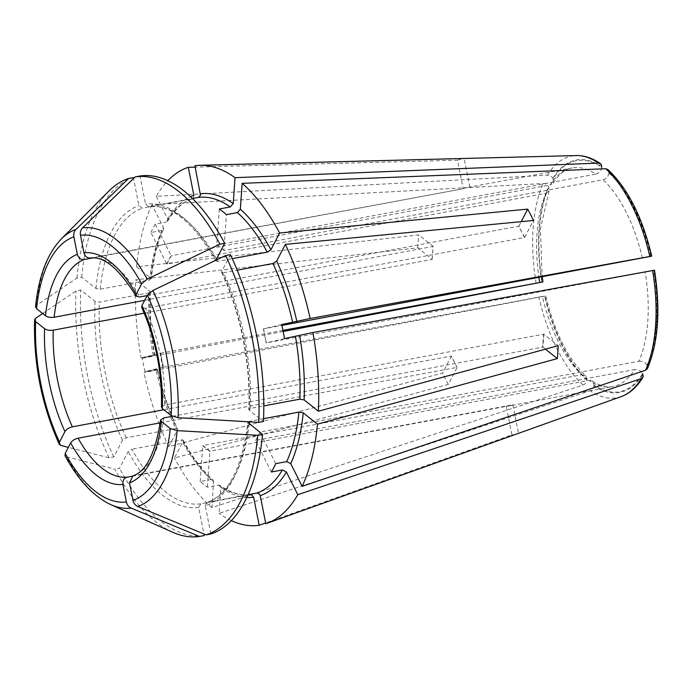 <?xml version="1.0" encoding="UTF-8"?>
<svg xmlns="http://www.w3.org/2000/svg" width="692" height="692" viewBox="0 0 692 692"><rect width="100%" height="100%" fill="white"/><g stroke="black" fill="none" stroke-linecap="round" stroke-linejoin="round"><path stroke-width="0.52" stroke-dasharray="3.46 2.59" d="M132.129 476.243L506.06 406.386A794.07 698.479 -103.3 0 1 506.31 406.567L511.916 434.887L265.659 522.97M247.926 495.048L200.818 503.854L198.69 507.487L203.932 533.973M281.687 324.557L263.392 328.89A794.07 15.855 168.8 0 0 263.617 328.856L281.886 325.439M172.611 532.217A182.636 86.803 79.4 0 1 114.768 469.15L66.562 456.798L65.022 455.751M147.128 295.596L518.663 226.189A794.07 362.971 153.3 0 0 518.939 226.016L524.38 237.546L145.484 308.329A111.17 52.834 79.4 0 1 164.627 404.993L543.523 334.21A794.07 335.508 -176 0 1 543.843 334.262L558.219 345.68M230.401 254.647L221.648 271.523L222.089 272.7L223.49 272.743A150.873 71.709 79.4 0 1 250.357 408.41L263.79 405.893M250.357 408.41L249.198 410.174L263.444 421.489M248.774 409.456L249.198 410.174A154.048 73.214 79.4 0 0 221.717 271.394M164.627 404.993L161.461 407.104M200.818 503.854A150.873 71.709 79.4 0 1 131.938 449.143L128.219 451.521L119.534 468.268L114.768 469.15M650.826 256.369A117.519 55.853 -100.6 0 0 608.891 172.991L608.882 171.296L607.922 169.505M608.891 172.991C608.329 176.538 606.356 178.795 602.991 179.773L224.234 250.539A794.07 612.827 128.5 0 1 223.905 250.392L226.414 214.65M219.295 208.993L216.795 244.743A794.07 612.827 128.5 0 0 217.115 244.882L224.234 250.539M217.115 244.882L595.873 174.125A111.17 52.834 -100.6 0 0 571.999 167.974A111.17 52.834 -100.6 0 0 550.252 184.92L171.486 255.685L168.891 259.742L171.062 255.564A794.07 596.971 27.4 0 0 171.486 255.685M167.144 264.05L168.891 259.742L166.72 263.929A794.07 596.971 27.4 0 0 167.144 264.05L545.91 193.284A111.17 52.834 -100.6 0 0 538.904 277.423M283.14 331.485L141.194 358.499L154.437 355.368L142.171 357.582A150.873 71.709 -100.6 0 0 144.948 371.604L163.243 367.27A794.07 15.855 -11.2 0 1 163.684 367.184L161.859 360.264L160.916 353.162L282.916 330.369M163.684 367.184L542.45 296.418A111.17 52.834 -100.6 0 0 581.842 374.735L203.076 445.492L206.285 448.589L202.73 445.769A794.07 612.827 -51.5 0 1 203.076 445.492M210.195 451.149L206.285 448.589L209.84 451.418A794.07 612.827 -51.5 0 1 210.195 451.149L588.961 380.384A111.17 52.834 -100.6 0 0 612.835 386.534A111.17 52.834 -100.6 0 0 634.581 369.589L255.815 440.354L257.744 436.41L255.573 440.596A794.07 596.971 -152.6 0 1 255.815 440.354M163.719 417.916A111.17 52.834 79.4 0 1 153.356 455.916A111.17 52.834 79.4 0 1 133.781 475.603L512.677 404.82A794.07 698.479 -103.3 0 1 512.928 405.002L509.615 405.789L512.677 404.82M506.06 406.386L509.615 405.789L506.31 406.567M160.215 422.847L456.979 367.4A794.07 362.971 -26.7 0 1 457.118 367.495L448.338 384.397L174.47 458L183.164 441.254L183.25 440.32L182.446 439.861L131.938 449.143M163.822 409.75L451.262 356.043L456.979 367.4M144.23 313.165L432.128 259.379A794.07 335.508 4 0 0 432.215 259.249L417.838 247.831L135.719 279.802L150.398 291.834M144.68 300.328L433.028 246.456L432.128 259.379M92.641 257.96L462.965 188.769A794.07 698.479 76.7 0 0 463.13 188.509L457.524 160.189L195.196 167.127M90.263 258.055L462.965 188.769M524.38 237.546A794.07 362.971 153.3 0 0 524.657 237.373L518.663 226.189M172.325 416.316L542.614 347.133L543.523 334.21M260.157 431.981L257.744 436.41L259.915 432.232A794.07 596.971 -152.6 0 1 260.157 431.981L638.924 361.224A111.17 52.834 -100.6 0 0 645.16 272.103L266.394 342.869L264.776 335.897L266.169 342.912A794.07 15.855 168.8 0 0 266.394 342.869M263.617 328.856L264.776 335.897L263.392 328.89M263.565 418.695L249.457 421.333L248.29 423.097A154.048 73.214 79.4 0 1 205.308 505.921L210.861 533.982M542.614 347.133A794.07 335.508 -176 0 1 542.935 347.185L545.443 349.175M588.961 380.384L592.266 380.981L594.047 385.115A117.519 55.853 -100.6 0 0 642.617 373.619C640.749 370.609 638.076 369.268 634.581 369.589M271.376 472.005L255.573 440.596M451.262 356.043A794.07 362.971 -26.7 0 1 451.4 356.138L442.629 373.04L168.761 446.643L177.455 429.896L177.126 428.616L175.673 428.547A150.873 71.709 79.4 0 1 155.934 369.545L144.948 371.604M175.673 428.547L126.221 437.785L122.51 440.164L113.817 456.91L109.059 457.801L68.361 447.369M586.928 379.458L585.588 375.678C567.994 358.958 554.707 332.359 545.737 295.882L545.002 296.089A117.519 55.853 -100.6 0 0 586.928 379.458L586.885 380.098C586.557 382.468 585.276 384.121 583.045 385.037L211.951 507.686L213.577 480.62L211.51 479.418L200.222 481.511A150.873 71.709 -100.6 0 0 207.34 487.168L218.335 485.109L220.021 485.429C230.964 492.92 241.093 495.974 250.392 494.59M207.34 487.168L209.84 451.418M594.047 385.115L594.004 385.755C593.675 388.125 592.395 389.769 590.155 390.695L219.07 513.343L220.878 487.471L220.021 485.429M193.864 195.378L193.483 197.739L192.021 198.933L142.284 208.24L138.919 205.636L133.547 178.519M215.93 260.988C193.232 221.976 170.846 203.88 148.771 206.7L145.536 204.071L139.974 176.01M216.51 259.059A150.873 71.709 79.4 0 0 148.901 206.674L192.523 198.526M469.583 187.203A794.07 698.479 76.7 0 0 469.747 186.944L464.142 158.624L194.919 165.743M154.8 355.264L154.437 355.368A154.048 73.214 79.4 0 1 149.974 291.116L148.806 292.889L99.363 302.127L95.029 301.383L80.782 290.06L76.025 290.951L42.653 313.511M433.028 246.456A794.07 335.508 4 0 0 433.123 246.326L418.738 234.908L136.627 266.878L150.873 278.193L149.714 279.966L100.262 289.204L95.937 288.46L81.682 277.137L76.924 278.028L36.564 305.31L35.526 306.798M545.91 193.284L549.111 190.949L548.574 186.641C547.372 184.608 545.564 183.579 543.142 183.544L151.955 204.685L163.39 227.426A154.048 73.214 79.4 0 0 150.873 278.193L151.297 278.945C153.261 259.379 157.335 242.823 163.502 229.303L161.911 230.462L150.925 232.512L166.72 263.929M113.817 456.91A182.636 86.803 79.4 0 1 80.782 290.06M109.059 457.801A182.636 86.803 79.4 0 1 76.025 290.951M204.244 535.547A182.636 86.803 79.4 0 1 119.534 468.268M81.682 277.137A182.636 86.803 79.4 0 1 133.366 177.576M76.924 278.028A182.636 86.803 79.4 0 1 108.878 191.061M518.939 226.016L521.206 221.648M216.89 259.742A150.873 71.709 79.4 0 1 217.781 261.386L232.278 258.678M217.781 261.386L215.947 261.022L215.999 260.036A154.048 73.214 79.4 0 0 145.536 204.071M145.484 308.329L141.722 307.421M223.49 272.743L237.226 270.174M524.657 237.373L533.428 220.471M163.39 227.426L163.494 229.32M586.885 380.098A118.228 56.19 79.4 0 1 544.673 296.167L542.45 296.418M544.673 296.167L143.962 372.521L157.577 369.277C162.395 390.893 169.056 410.814 177.559 429.023M177.455 429.896A154.048 73.214 79.4 0 1 157.214 369.381L155.934 369.545M168.761 446.643A182.636 86.803 79.4 0 1 143.962 372.521M141.194 358.499A182.636 86.803 79.4 0 1 135.719 279.802M595.873 174.125C599.237 173.147 601.21 170.889 601.772 167.343A117.519 55.853 -100.6 0 0 553.202 178.839L552.917 178.268C551.714 176.244 549.906 175.214 547.484 175.18L156.297 196.32A182.636 86.803 79.4 0 1 167.827 180.673M156.297 196.32L167.793 219.191L167.749 221.12L166.253 222.097A150.873 71.709 79.4 0 1 191.727 199.002M136.627 266.878A182.636 86.803 79.4 0 1 151.955 204.685M417.838 247.831A140.225 66.648 79.4 0 1 418.738 234.908M457.524 160.189A140.225 66.648 79.4 0 1 464.142 158.624M512.928 405.002L518.533 433.322L265.806 523.714M518.533 433.322A140.225 66.648 79.4 0 1 511.916 434.887M231.336 520.618A182.636 86.803 79.4 0 1 219.07 513.343M653.931 270.304A118.228 56.19 79.4 0 1 647.245 365.817L646.959 365.255A117.519 55.853 -100.6 0 0 653.603 270.382L654.485 270.148M647.245 365.817L647.427 368.637M211.951 507.686A182.636 86.803 79.4 0 1 174.47 458M653.603 270.382L645.16 272.103M284.464 338.578L266.169 342.912M150.925 232.512A150.873 71.709 -100.6 0 1 155.259 224.147L166.253 222.097M249.198 423.815A150.873 71.709 79.4 0 1 207.436 502.288L248.091 494.693M646.959 365.255C645.091 362.245 642.41 360.904 638.924 361.224M275.719 463.64L259.915 432.232M457.118 367.495L451.4 356.138M448.338 384.397A140.225 66.648 79.4 0 1 442.629 373.04M200.222 481.511L202.73 445.769M585.588 375.678L581.842 374.735M432.215 259.249L433.123 246.326M142.171 357.582L160.475 353.249A794.07 15.855 -11.2 0 1 160.916 353.162M163.243 367.27L160.475 353.249M463.13 188.509L469.747 186.944M155.259 224.147L171.062 255.564M553.202 178.839L553.219 183.025L550.252 184.92M216.795 244.743L223.905 250.392M543.843 334.262L542.935 347.185M205.308 505.921L207.09 502.375C228.421 494.78 242.018 468.095 247.874 422.328M133.781 475.603L132.925 475.845M110.962 504.702A142.258 67.608 79.4 0 1 66.562 456.798M198.69 507.487A154.048 73.214 79.4 0 1 128.219 451.521M642.384 258.09A111.17 52.834 -100.6 0 0 602.991 179.773M90.695 257.995A111.17 52.834 79.4 0 1 139.775 296.972M122.51 440.164A154.048 73.214 79.4 0 1 95.029 301.383M60.853 445.44A142.258 67.608 79.4 0 1 35.664 318.233M95.937 288.46A154.048 73.214 79.4 0 1 138.919 205.636M36.564 305.31A142.258 67.608 79.4 0 1 61.32 238.974M583.045 385.037A122.951 58.431 79.4 0 1 538.938 297.344M167.724 219.061A154.048 73.214 79.4 0 1 190.603 196.666M126.221 437.785A150.873 71.709 79.4 0 1 99.363 302.127M153.157 355.532A150.873 71.709 79.4 0 1 148.806 292.889M541.897 282.146A118.228 56.19 79.4 0 1 548.574 186.641M536.162 283.331A122.951 58.431 79.4 0 1 543.142 183.544M149.714 279.966A150.873 71.709 79.4 0 1 161.911 230.462M552.917 178.268A118.228 56.19 79.4 0 1 601.815 166.694M547.484 175.18A122.951 58.431 79.4 0 1 576.211 155.562M608.934 172.351A118.228 56.19 79.4 0 1 651.155 256.291M621.243 396.585A122.951 58.431 79.4 0 1 590.155 390.695M213.759 481.822A154.048 73.214 79.4 0 1 183.164 441.254M211.216 479.461A150.873 71.709 79.4 0 1 181.382 439.904M246.802 497.479A154.048 73.214 79.4 0 1 220.878 487.471M642.903 374.182A118.228 56.19 79.4 0 1 594.004 385.755M250.262 494.616A150.873 71.709 79.4 0 1 218.335 485.109M100.262 289.204A150.873 71.709 79.4 0 1 142.284 208.24M249.457 421.333A150.873 71.709 79.4 0 1 249.405 421.843M548.86 187.203A117.519 55.853 -100.6 0 0 542.225 282.068M553.219 183.025C559.421 173.718 565.684 168.701 571.999 167.974L467.584 187.48M592.266 380.981C600.198 386.024 607.057 387.875 612.835 386.534L508.421 406.04M192.082 198.915C183.043 201.874 174.929 209.287 167.741 221.137M183.233 440.302C192.437 457.239 202.384 470.448 213.075 479.919M150.398 291.816C149.541 312.248 151.012 333.406 154.809 355.281M549.111 190.949L540.409 228.922L542.173 276.809M221.604 272.276C240.392 311.876 250.893 364.892 248.774 409.482"/><path stroke-width="1.04" d="M203.932 533.973L204.244 535.547L199.486 536.438L131.151 508.092C128.651 506.933 127.06 504.892 126.385 501.985L122.908 484.443C122.484 480.594 123.903 478.172 127.164 477.169L132.129 476.243M247.926 495.048L251.507 494.693L253.627 497.219A154.048 73.214 79.4 0 1 246.802 497.479M265.659 522.97L259.189 525.28L253.627 497.219M653.931 270.304L312.914 332.523A182.636 86.803 79.4 0 1 318.381 411.23L558.219 345.68A140.225 66.648 79.4 0 1 557.319 358.603L317.481 424.153A182.636 86.803 79.4 0 1 302.153 486.338L290.718 463.605L286.704 461.59L275.719 463.64A150.873 71.709 -100.6 0 1 271.376 472.005L282.362 469.954A150.873 71.709 79.4 0 1 256.879 493.05L258.998 493.595L260.157 495.308L265.806 523.714A182.636 86.803 79.4 0 0 266.974 523.316A182.636 86.803 79.4 0 0 297.811 494.702L286.376 471.97L282.362 469.954M317.481 424.153L303.234 412.839L298.901 412.095A150.873 71.709 79.4 0 1 286.704 461.59M312.914 332.523L284.464 338.578A150.873 71.709 -100.6 0 0 281.687 324.557L310.137 318.51L651.708 256.127C642.436 217.34 627.834 188.466 607.922 169.505L605.69 168.736L242.157 183.337L240.349 209.209L237.399 212.591A150.873 71.709 79.4 0 1 267.233 252.148L270.944 249.769L279.637 233.022L527.711 209.114A140.225 66.648 79.4 0 1 533.428 220.471L285.346 244.38L276.653 261.126L272.942 263.505A150.873 71.709 79.4 0 1 292.681 322.507M281.886 325.439L651.155 256.291M654.485 270.148C660.704 309.601 658.351 342.436 647.427 368.637L645.584 370.237L302.153 486.338M199.486 536.438A182.636 86.803 79.4 0 1 172.611 532.217L110.962 504.702C93.818 496.726 78.499 480.412 65.022 455.751L65.221 453.416L70.653 442.941C72.15 440.622 74.624 439.039 78.084 438.192L160.215 422.847M318.381 411.23L304.134 399.915L299.809 399.172L263.79 405.893M258.687 422.38L263.444 421.489A182.636 86.803 79.4 0 0 230.401 254.647L225.644 255.538A182.636 86.803 79.4 0 1 258.687 422.38L178.069 417.7L171.209 415.615L162.3 408.54L161.461 407.104C162.196 372.123 155.622 338.89 141.722 307.421L141.921 305.63A117.519 55.853 79.4 0 1 162.3 408.54M192.523 198.526L198.639 197.367L200.472 195.222L194.919 165.743A182.636 86.803 79.4 0 1 200.083 165.293A182.636 86.803 79.4 0 1 235.038 177.688L233.23 203.552L230.28 206.943L219.295 208.993A150.873 71.709 -100.6 0 1 226.414 214.65L237.399 212.591M282.916 330.369L542.225 282.068L283.14 331.485M68.361 447.369L60.853 445.44L59.261 444.299L59.512 442.058L64.944 431.583C66.441 429.265 68.915 427.682 72.375 426.834L163.822 409.75M72.375 426.834A111.17 52.834 79.4 0 1 53.232 330.171L144.23 313.165M61.32 238.974L108.878 191.061A182.636 86.803 79.4 0 1 128.6 178.467L75.964 229.407A142.258 67.608 79.4 0 0 61.32 238.974C47.29 253.635 38.691 276.246 35.508 306.798L36.564 308.675L45.473 315.751C47.713 317.221 50.602 317.714 54.132 317.247L144.68 300.328M54.132 317.247A111.17 52.834 79.4 0 1 84.078 259.561L92.641 257.96M90.695 257.995C87.279 258.237 85.029 256.498 83.957 252.779L80.488 235.237C80.004 232.287 80.704 229.822 82.582 227.841L135.217 176.901A182.636 86.803 79.4 0 1 219.935 244.181L147.171 279.135L141.644 283.807L136.212 294.273L136.056 296.159L139.775 296.972L147.128 295.596M160.561 419.949L161.4 421.463L170.301 428.538L177.169 430.623L257.779 435.303A182.636 86.803 79.4 0 1 206.104 534.873L137.769 506.527C135.26 505.368 133.677 503.326 132.994 500.42L129.525 482.878L132.925 475.845C146.393 471.356 155.605 452.715 160.553 419.949L163.719 417.916L172.325 416.316M257.779 435.303L262.536 434.412A182.636 86.803 79.4 0 1 210.861 533.982L206.104 534.873M247.874 422.328L262.536 434.412M263.565 418.695L298.901 412.095M545.443 349.175L557.319 358.603M642.617 373.619L643.223 376.612L641.242 378.602L297.811 494.702M195.196 167.127L188.302 167.308L193.864 195.378A154.048 73.214 79.4 0 0 190.603 196.666M133.547 178.519L133.366 177.576L128.6 178.467M75.964 229.407C74.087 231.387 73.387 233.853 73.871 236.802L77.348 254.345C78.412 258.064 80.661 259.803 84.078 259.561M135.217 176.901L139.974 176.01A182.636 86.803 79.4 0 1 224.692 243.29L219.935 244.181M42.653 313.511L35.664 318.233L34.617 319.808L35.655 321.598L44.565 328.674C46.814 330.145 49.694 330.638 53.232 330.171M215.999 260.036L224.692 243.29M225.644 255.538L152.88 290.493L147.361 295.164L141.921 305.63M521.206 221.648L527.711 209.114M232.278 258.678L267.233 252.148M237.226 270.174L272.942 263.505M167.827 180.673A182.636 86.803 79.4 0 1 188.302 167.308M242.157 183.337A182.636 86.803 79.4 0 1 279.637 233.022M601.772 167.343L601.287 164.419L598.571 163.087L235.038 177.688M285.346 244.38A182.636 86.803 79.4 0 1 310.137 318.51M259.189 525.28A182.636 86.803 79.4 0 1 231.336 520.618M248.091 494.693L256.879 493.05M542.225 282.068L542.961 281.86L542.173 276.809M303.234 412.839A154.048 73.214 79.4 0 1 290.718 463.605M652.565 270.451A122.951 58.431 79.4 0 1 645.584 370.237M131.151 508.092A142.258 67.608 79.4 0 1 110.962 504.702M127.164 477.169A111.17 52.834 79.4 0 1 78.084 438.192M122.908 484.443A117.519 55.853 79.4 0 1 70.653 442.941M538.904 277.423A111.17 52.834 -100.6 0 0 539.673 282.397M82.582 227.841A142.258 67.608 79.4 0 1 147.171 279.135M152.88 290.493A142.258 67.608 79.4 0 1 178.069 417.7M177.169 430.623A142.258 67.608 79.4 0 1 137.769 506.527M170.301 428.538A135.381 64.339 79.4 0 1 132.994 500.42M161.4 421.463A117.519 55.853 79.4 0 1 129.525 482.878M147.361 295.164A135.381 64.339 79.4 0 1 171.209 415.615M126.385 501.985A135.381 64.339 79.4 0 1 65.221 453.416M59.512 442.058A135.381 64.339 79.4 0 1 35.655 321.598M64.944 431.583A117.519 55.853 79.4 0 1 44.565 328.674M36.564 308.675A135.381 64.339 79.4 0 1 73.871 236.802M45.473 315.751A117.519 55.853 79.4 0 1 77.348 254.345M80.488 235.237A135.381 64.339 79.4 0 1 141.644 283.807M83.957 252.779A117.519 55.853 79.4 0 1 136.212 294.273M240.349 209.209A154.048 73.214 79.4 0 1 270.944 249.769M200.472 193.812A154.048 73.214 79.4 0 1 233.23 203.552M600.492 163.606C592.257 158.035 584.16 155.363 576.211 155.562A122.951 58.431 79.4 0 1 598.571 163.087M198.345 197.436A150.873 71.709 79.4 0 1 230.28 206.943M299.671 335.663A154.048 73.214 79.4 0 1 304.134 399.915M295.458 336.528A150.873 71.709 79.4 0 1 299.809 399.172M276.653 261.126A154.048 73.214 79.4 0 1 296.894 321.642M605.69 168.736A122.951 58.431 79.4 0 1 649.797 256.429M286.376 471.97A154.048 73.214 79.4 0 1 260.244 495.654M641.242 378.602A122.951 58.431 79.4 0 1 621.243 396.585L266.974 523.316M216.51 259.059A150.873 71.709 79.4 0 1 216.89 259.742M249.405 421.843A150.873 71.709 79.4 0 1 249.198 423.815M34.6 319.799C33.398 363.516 41.624 405.01 59.261 444.299M576.211 155.562L200.083 165.293M642.92 377.313C636.874 387.148 629.642 393.575 621.243 396.585M136.056 296.159C119.11 268.617 103.843 255.919 90.263 258.055"/></g></svg>

